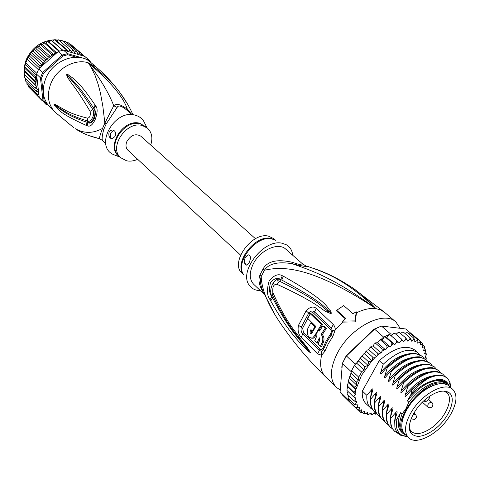 <?xml version="1.0" encoding="UTF-8"?>
<svg xmlns="http://www.w3.org/2000/svg" width="480" height="480" viewBox="0 0 480 480"><rect width="100%" height="100%" fill="white"/><g stroke="black" fill="none" stroke-linecap="round" stroke-linejoin="round"><path stroke-width="0.72" d="M410.706 413.1C404.652 424.344 403.926 432.546 408.528 437.706C416.13 445.776 438.276 434.172 449.136 416.916L450.546 414.648C456.954 403.104 457.668 394.662 452.688 389.316C445.188 381.75 423 393.216 412.152 410.73L410.706 413.1M408.528 437.706L404.802 434.136C400.182 428.964 400.884 420.768 406.896 409.554L408.336 407.196C419.124 389.73 441.264 378.342 448.788 385.932L452.688 389.316M428.328 397.14L426.45 398.574C413.55 408.6 405.702 426.522 411.06 433.134C415.77 438.198 423.288 437.178 433.626 430.08L435.432 428.676C449.79 417.486 457.338 396.852 448.362 392.256C443.364 389.754 436.686 391.38 428.328 397.14M443.784 391.074L446.802 392.646C453.708 398.088 446.358 416.334 433.53 426.372L431.814 427.698C422.892 433.89 416.058 435.174 411.306 431.544L409.47 428.682M324.804 351.408L323.538 349.23L321.642 351.306L321.582 355.272L317.598 353.862L301.152 337.338C298.386 334.29 297.504 330.282 298.494 325.308L306.096 310.848C309.852 306.798 313.29 306 316.41 308.454L333.576 324.822L334.65 326.43L335.196 328.476L335.244 329.85L332.796 336.552L328.188 343.938L324.804 351.408L321.582 355.272C319.5 364.8 320.82 371.982 325.548 376.812C309.948 361.47 296.358 345.69 284.79 329.466C269.526 308.448 261.66 290.802 261.204 276.54L259.932 275.094L263.064 268.908C267.57 261.054 277.374 258.87 292.488 262.35C300.612 265.134 304.026 265.704 302.73 264.054L285.786 249.162C278.322 241.788 259.686 250.26 253.062 264.33C249.114 272.916 249.33 279.576 253.716 284.31L264.228 294.312M279.312 279.306L277.17 281.16M273.732 283.572L272.112 284.496M275.43 315.6L263.208 291.834C260.52 285.9 259.848 280.8 261.204 276.54L264.384 270.252C268.776 263.58 278.058 261.396 292.224 263.712C307.302 269.28 331.158 275.748 375.972 308.634C311.118 265.668 282.3 266.178 264.384 270.252L263.064 268.908M325.548 376.812L336.246 387.282C329.412 379.638 329.85 368.13 337.572 352.752C350.688 327.216 383.976 310.134 395.862 321.942L400.2 328.302M336.246 387.282L340.254 390.036M321.642 351.306L319.296 350.454L302.748 333.948C301.194 332.214 300.702 329.97 301.272 327.222L308.736 313.044C310.788 310.836 312.684 310.434 314.424 311.838L331.326 328.02L332.526 331.044L331.284 334.806L330.54 333.942C331.59 332.118 331.602 330.624 330.576 329.454L333.306 324.558M332.796 336.552L331.284 334.806L326.82 341.97L323.538 349.23L322.914 348.156C322.146 349.704 321.198 350.004 320.076 349.05L303.48 332.556L302.646 328.158L310.044 314.13C311.388 312.654 312.6 312.36 313.68 313.242L330.576 329.454M356.28 311.844L354.972 320.91L342.654 321.12L342.882 322.11L355.182 321.888L356.496 312.84L356.28 311.844L352.92 313.686L343.698 305.562L336.702 310.296L336.96 311.406L345.402 318.846M283.368 276.216C331.512 303.336 326.586 308.568 330.606 310.842L331.35 313.17C331.218 313.746 329.85 313.374 327.246 312.054C322.35 310.884 320.676 304.272 277.032 284.34C273.768 283.974 272.37 286.704 272.838 292.53C286.614 323.178 295.164 330.906 299.94 338.16L307.89 348.468L310.362 352.5L308.802 351.78L301.428 344.55C296.49 338.466 287.784 331.14 270.702 300.906L270.042 299.652C266.928 295.83 266.646 289.56 269.184 280.854C273.954 275.178 278.328 273.462 282.318 275.706L283.368 276.216L281.778 280.074C328.992 305.142 325.47 309.876 329.688 311.52L331.164 313.068L328.164 311.064C323.688 309.36 323.13 302.88 279.786 281.304L277.032 284.34M282.318 275.706L280.764 279.54L281.778 280.074L280.758 279.642C274.77 276.18 267.708 289.74 272.04 296.64L272.616 297.924L271.962 296.706C269.364 293.904 268.902 289.116 270.576 282.342C274.386 278.34 277.782 277.404 280.764 279.54L279.786 281.304M330.606 310.842L329.688 311.52L331.428 313.044M331.35 313.17L328.164 311.064L327.246 312.054M272.838 292.53L272.592 295.338C287.13 325.26 295.308 332.82 300.09 339.75L310.332 352.578M307.89 348.468L307.842 349.296L310.362 352.5M308.802 351.78L308.76 350.826L301.71 342.684C297.042 336.234 288.366 328.458 272.616 297.924L270.702 300.906M270.042 299.652L272.634 295.44M355.182 321.888L354.972 320.91M292.488 262.35L292.224 263.712C302.046 266.112 306.978 266.928 307.026 266.16C322.962 271.89 343.026 277.452 375.972 308.634C365.97 298.032 357.126 290.442 349.434 285.858C337.602 278.232 325.446 272.322 312.978 268.128M302.73 264.054L305.862 265.812M263.58 292.752C259.164 285.918 257.952 280.032 259.932 275.094M260.376 290.646L258.18 290.49C254.484 289.956 251.604 288.312 249.546 285.552C237.912 272.13 263.688 238.554 282.156 243.252L286.638 244.896C290.172 247.092 292.194 250.53 292.704 255.216M271.02 288.072L271.884 287.646M275.706 240.342L273.744 238.632L268.392 236.112C251.562 231.816 229.542 263.172 242.13 273.282L244.014 275.076M249.174 262.566L246.954 265.158C244.35 264.576 243.768 261.99 245.208 257.406L247.932 254.862C250.746 255.216 251.16 257.784 249.174 262.566M246.75 265.224C244.452 263.574 243.966 260.976 245.304 257.418L248.136 254.892L248.922 254.85M320.448 346.29L321.672 346.404L323.244 342.66C324.486 339.564 324.186 336.876 322.338 334.602L326.46 328.338L324.09 326.094L322.86 325.95L319.446 331.08L318.414 330.09L315.978 334.524L317.004 335.52L314.718 340.74L317.052 343.014L319.356 337.788L319.68 340.284L318.096 344.028L320.448 346.29L322.038 342.54C323.28 339.42 322.98 336.732 321.138 334.47L325.23 328.194L322.86 325.95M317.052 343.014L318.276 343.134L319.896 339.276M319.842 330.432L318.414 330.09M318.864 330.138L322.542 324.618L311.634 313.992L310.404 313.836L307.482 318.174L315.81 326.4L311.598 333.75C310.314 333.792 309.864 332.904 310.242 331.074L310.95 329.592L312.438 331.062L314.862 326.646L310.902 322.746L307.788 328.626C306.666 335.076 308.28 338.196 312.636 337.986L314.754 335.514L321.312 324.474L310.404 313.836M311.742 338.28L313.854 338.112L316.326 334.86M315.762 326.484L312.102 322.89L310.902 322.746M311.766 333.648L311.448 331.2L311.802 330.438M322.542 324.618L321.312 324.474M315.612 326.73L314.862 326.646M313.146 331.14L312.438 331.062M326.46 328.338L325.23 328.194M322.338 334.602L321.138 334.47M336.702 310.296L345.87 318.486L342.654 321.12M402.072 422.184L402.12 421.566M401.994 422.688C402.396 418.434 404.016 413.802 406.854 408.804C415.332 395.382 425.424 387.174 437.136 384.18M436.026 384.408L436.638 384.306M405.996 435.282L402.81 433.314C398.964 429.3 398.694 422.91 402.012 414.144L405.948 408.672L408.852 402.198C419.766 388.722 430.686 381.876 441.618 381.66L447.786 384.024L450.036 387.018M408.852 402.198L407.376 400.842C418.272 387.378 429.186 380.55 440.112 380.352L446.286 382.716L447.786 384.024M398.37 433.65L394.566 431.244C391.584 428.304 390.336 423.966 390.81 418.218L395.856 412.47C397.092 411.138 397.44 411.462 396.888 413.442L394.686 420.582L394.89 427.2C395.808 431.31 397.974 434.1 401.382 435.57L407.4 436.626M420.588 341.718L422.736 343.662L422.094 344.436L420.192 345.06L420.666 343.038L420.162 341.04L419.7 342.294L417.726 343.176L417.942 341.256L417.27 339.318L416.79 340.74L414.786 341.874L414.738 340.086L413.892 338.232L413.412 339.804L411.414 341.172L411.096 339.552L410.076 337.806L409.62 339.516L407.664 341.1L405.888 338.052L405.48 339.888L403.596 341.652L401.4 338.976L401.064 340.914L399.288 342.84L396.684 340.56L396.438 342.588L394.806 344.634L391.836 342.792L391.698 344.88L390.246 347.01L386.934 345.63L386.928 347.748L385.674 349.932L382.074 349.026L381.99 351.33L381.054 353.01L379.56 353.328L377.346 352.914L377.076 355.548L376.476 356.634L375.45 357.108L372.834 357.228L372.072 360.762L368.634 361.89L367.914 365.28L364.812 366.81L364.008 370.008L361.446 371.892L360.228 374.958L358.602 377.046L358.374 380.184L350.958 373.158L351.648 370.488L351.048 372.3M348.744 398.874L348.63 400.194L340.11 391.848L342.39 363.354L346.368 356.058L374.568 329.148L381.462 326.052L405.762 328.974L413.268 335.346M364.008 370.008L356.52 363.042L355.152 364.254L346.23 355.74L342.39 363.354L351.114 371.604M358.602 377.046L351.648 370.488L352.992 367.92L354.468 365.364L361.446 371.892M346.23 355.74L373.998 329.238L381.462 326.052L390.516 333.906L383.592 337.062L380.916 339.618L380.514 339.522L380.562 340.002L386.934 345.63M348.63 400.194L351.174 403.566L342.672 395.232L340.11 391.848M373.998 329.238L374.568 329.148L383.592 337.062M355.152 364.254L351.648 370.488M358.374 380.184L356.316 382.176L356.85 385.26L354.636 387.186L355.884 389.97L353.586 391.986L355.572 394.308L354.984 395.364L353.184 396.486L355.956 398.184L355.044 399.816L353.424 400.614L355.272 401.442L356.94 401.562L355.8 403.68L354.3 404.304L356.232 404.946L358.038 404.784L357.132 406.878L355.788 407.484L349.008 400.842L349.524 399.636M355.83 363.606L354.468 365.364M356.04 363.798L356.334 363.324M380.562 340.002L379.224 340.344L377.526 342.858L375.774 342.75L375.726 343.362L382.074 349.026M367.506 414.576L369.096 414.192L371.082 412.806L371.484 414.612L369.99 413.568M363.87 413.772L365.604 413.544L367.62 412.368L367.662 414.474L365.994 413.316M360.618 412.278L362.514 412.278L364.53 411.33L364.122 413.742L362.31 412.362M355.788 407.484L357.78 407.946L359.694 407.514L359.034 409.542L357.852 410.112L359.892 410.4L361.872 409.704L361.47 411.642L360.834 412.35L358.782 410.508M371.436 414.714L372.354 414.564L374.856 412.644L375.57 414.156L374.244 413.142M375.576 414.204L376.782 413.832M422.94 345.06L424.536 346.758L422.136 347.478L422.856 345.39L422.634 343.476M424.35 348.588L425.688 350.166L423.54 350.382L424.494 348.27L424.524 346.5M425.07 352.488L426.264 353.91L424.38 353.73L425.55 351.618L425.766 349.98M425.244 356.802L426.276 357.888L424.968 357.264L426.318 354.822L426.36 353.832M426 359.64L426.3 357.894M348.042 398.064L348.498 395.814M346.896 390.186L347.1 390.588L346.998 388.878L347.952 386.946L347.262 386.034L348.234 382.626L348.072 381.786L350.958 373.158M347.13 394.272L347.364 394.71L347.124 393.36L348 391.458M394.572 333.258L394.98 333.432L393.51 333.57L392.862 334.176L390.516 333.906M375.726 343.362L374.322 343.854L373.14 345.918L371.31 346.326L371.022 347.22L369.48 347.952L368.592 349.5L367.128 350.202L366.54 351.51L372.834 357.228M366.54 351.51L363.324 354.252L362.364 356.136L368.634 361.89M398.976 332.346L399.456 332.532L398.04 332.562L396.012 334.326M403.182 332.112L403.644 332.31L402.342 332.214L400.548 333.468M407.088 332.568L404.826 333.318M372.684 409.794L366 403.68C363.084 400.8 361.866 396.588 362.352 391.038L379.248 360.672C394.044 347.748 405.93 344.214 414.912 350.07L419.598 354.492M412.5 335.268L413.694 335.55M413.73 335.58L420.162 341.04M408.78 333.882L410.628 333.72M410.838 333.852L417.27 339.318M403.644 332.31L410.076 337.806M399.456 332.532L405.888 338.052M394.98 333.432L401.4 338.976M392.862 334.176L391.29 335.874M394.806 344.634L386.82 337.644L389.484 334.302L396.684 340.56M386.82 337.644L384.648 336.498L391.836 342.792M390.246 347.01L382.278 339.99L380.916 339.618M384.648 336.498L382.278 339.99M385.674 349.932L377.526 342.858M378.012 342.396L377.736 342.876M381.054 353.01L373.14 345.918M371.022 347.22L377.346 352.914M376.476 356.634L368.592 349.5M372.072 360.762L364.218 353.592M367.914 365.28L360.144 358.116L362.364 356.136M356.52 363.042L358.572 361.026L360.144 358.116M358.572 361.026L364.812 366.81M407.454 332.754L413.892 338.232M351.228 403.02L351.084 403.476L357.852 410.112M348.258 398.394L354.3 404.304M347.364 394.71L353.424 400.614M347.1 390.588L353.184 396.486M355.572 394.308L347.952 386.946M347.484 386.094L353.586 391.986M355.884 389.97L348.234 382.626M348.51 381.312L354.636 387.186M356.85 385.26L349.218 377.97M350.16 376.32L356.316 382.176M388.452 424.974L386.52 423.48C383.52 420.51 382.242 416.166 382.686 410.46L387.666 404.736C388.872 403.41 389.208 403.728 388.68 405.69L386.22 413.832L386.73 414.324L391.74 408.582C392.958 407.262 393.3 407.58 392.766 409.548L390.294 417.726L390.81 418.218M390.294 417.726L390.918 425.466L392.334 428.622L394.566 431.244M386.22 413.832L386.376 419.448L386.988 421.944L388.56 425.136L390.528 427.344C387.54 424.404 386.274 420.06 386.73 414.324M392.478 428.85L390.528 427.344M384.462 421.128L382.548 419.646C379.548 416.688 378.258 412.35 378.678 406.632L383.616 400.914C384.84 399.618 385.176 399.936 384.624 401.862L382.176 409.974L382.686 410.46M376.578 413.538L374.7 412.074C371.688 409.11 370.374 404.772 370.758 399.066L375.63 393.372C376.812 392.058 377.142 392.37 376.62 394.308L374.196 402.354L374.7 402.834L379.608 397.128C380.796 395.808 381.132 396.126 380.604 398.07L378.174 406.146L378.678 406.632M378.174 406.146L378.27 411.168L378.864 413.862L380.496 417.312L382.548 419.646M370.824 408.336C367.794 405.348 366.468 401.016 366.846 395.334L371.688 389.652C372.864 388.338 373.188 388.644 372.666 390.576L370.26 398.592L370.758 399.066M370.26 398.592L370.314 402.996L371.1 406.59L372.564 409.614L374.7 412.074M382.176 409.974L382.302 415.29L382.914 417.9L384.516 421.218L386.52 423.48M374.196 402.354L374.274 407.07L374.862 409.89L376.188 412.932L378.606 415.848C375.588 412.86 374.286 408.522 374.7 402.834M380.502 417.318L378.606 415.848M362.352 391.038L366.846 395.334M411.498 389.892L411.636 390.018C417.222 384.672 422.94 380.73 428.796 378.18C436.854 374.634 442.974 374.538 447.162 377.892L441.846 375.204C432.972 374.1 422.856 378.996 411.498 389.892L406.35 395.772C405.09 397.122 404.742 396.804 405.306 394.812C414.612 383.58 424.014 377.232 433.506 375.774M403.092 382.278L403.62 382.758C418.452 369.144 430.128 365.082 438.66 370.56L432.84 367.758C423.96 366.906 414.048 371.748 403.092 382.278L398.016 388.134C396.774 389.478 396.432 389.16 396.99 387.192C406.038 376.248 415.26 369.996 424.656 368.442M407.274 386.07L407.808 386.55C422.646 372.894 434.34 368.784 442.896 374.208L437.334 371.466C428.55 370.434 418.53 375.3 407.274 386.07L402.168 391.938C400.914 393.282 400.572 392.964 401.13 390.984C410.304 379.896 419.616 373.602 429.066 372.09M447.162 377.892L449.964 382.116L450.738 387.624M438.66 370.56L440.298 372.402M442.896 374.208L444.54 376.074M434.466 366.936L428.394 364.086C419.64 363.294 409.824 368.106 398.946 378.516L399.468 378.996C414.132 365.496 425.796 361.482 434.466 366.936L436.086 368.76M430.302 363.342L423.966 360.444C415.176 359.802 405.468 364.584 394.83 374.79L395.352 375.264C410.106 361.788 421.752 357.816 430.302 363.342L431.916 365.148M426.174 359.784L419.568 356.838C410.844 356.292 401.238 361.044 390.75 371.094L391.266 371.562C405.84 358.194 417.474 354.27 426.168 359.784L427.776 361.566M422.076 356.25L415.2 353.262C406.512 352.83 397.014 357.552 386.706 367.428L387.222 367.896C401.874 354.558 413.49 350.676 422.076 356.25L423.672 358.014M379.248 360.672L383.208 364.254C397.704 351.012 409.302 347.178 418.014 352.746M448.356 384.558L446.598 382.47C437.364 377.082 432.81 381.558 431.472 381.156C440.208 378.006 445.914 379.23 448.59 384.816M431.472 381.156C424.524 383.412 417.612 388.02 410.736 394.968L411.072 393.864C416.466 387.096 422.376 381.87 428.796 378.18M405.306 394.812L407.808 386.55M401.13 390.984L403.62 382.758M394.65 420.882L395.856 412.47M390.558 416.718L391.74 408.582M386.502 412.752L387.666 404.736M396.99 387.192L399.468 378.996M402.81 433.314L401.376 431.94C397.524 427.92 397.248 421.53 400.548 412.77L397.032 418.908C395.37 427.326 397.176 432.834 402.456 435.45L407.274 436.5M407.376 400.842L410.736 394.968M394.686 420.582L397.032 418.908M402.012 414.144L400.548 412.77M411.072 393.864L411.636 390.018M398.946 378.516L393.906 384.366C392.67 385.704 392.334 385.392 392.886 383.43L395.352 375.264M394.83 374.79L389.826 380.622C388.608 381.96 388.266 381.654 388.818 379.698L391.266 371.562M390.75 371.094L385.782 376.914C384.57 378.252 384.234 377.946 384.78 375.996L387.222 367.896M386.706 367.428L381.774 373.236C380.568 374.574 380.232 374.268 380.778 372.324L383.208 364.254M392.886 383.43C401.802 372.624 410.934 366.426 420.282 364.824M388.818 379.698C397.608 369.036 406.65 362.88 415.944 361.242M384.78 375.996C393.444 365.472 402.396 359.37 411.636 357.684M382.482 408.822L383.616 400.914M378.492 404.928L379.608 397.128M374.538 401.064L375.63 393.372M380.778 372.324C389.316 361.944 398.178 355.89 407.358 354.162M370.62 397.236L371.688 389.652M447.36 384.924L441.816 383.004C422.502 380.142 390.93 421.602 403.674 432.81M240.558 255.084L127.932 150.234C125.784 147.996 125.436 145.074 126.882 141.468C130.932 135.012 135.564 133.236 140.778 136.152L255.48 238.734M47.526 104.352L46.164 104.562L43.014 100.902L40.452 77.82L42.654 72.504L38.784 68.892L39.624 67.998L40.026 65.826L41.952 64.728L30.432 54.108L27.54 58.434L25.77 62.886L36.876 73.368L36.576 74.652L39.204 97.17L43.014 100.902L44.07 100.86L41.556 78.09L40.452 77.82L36.606 74.178M30.432 54.108L31.5 52.5L42.396 62.502L44.592 61.722L45.132 59.448L47.634 59.172L48.18 56.73L50.862 57.024L51.486 54.384L54.156 55.158L54.996 52.464L56.412 53.154L40.344 67.5L44.52 61.764M44.592 61.722L33.006 51.144L31.5 52.5M38.784 68.892L36.876 73.368M88.56 60.786L88.806 59.844L84.732 56.382L63.504 50.154L58.98 51.294L58.182 51.576L62.16 55.068L42.654 72.504L43.572 73.23L62.808 56.034L62.16 55.068L67.506 53.628L67.698 54.714L76.158 57.174M41.556 78.09L43.572 73.23M63.504 50.154L67.506 53.628L88.806 59.844L91.284 62.886M62.808 56.034L67.698 54.714M46.944 104.208L44.07 100.86M48.036 105.03L46.164 104.562M39.204 97.17L45.726 104.142M58.182 51.576L56.412 53.154M39.426 68.226L40.344 67.5M58.332 39.78L69.708 49.512L71.352 51.684L73.23 50.01L74.58 52.38L76.56 50.994L77.61 53.526L79.644 52.446L80.382 55.092L82.434 54.33L82.818 55.818M69.708 49.512L69.234 50.526L70.62 50.628M55.332 39.78L66.672 49.476L68.184 51.45L69.234 50.526M65.466 50.73L66.06 49.506L54.552 39.762L52.608 41.358L51.096 40.212L62.694 50.304M38.97 95.094L37.512 94.554L38.658 92.454L36.15 91.374L37.434 89.4L35.256 87.942L36.456 86.16L34.842 84.336L35.988 82.674L36.816 76.05M41.952 64.728L42.396 62.502M27.252 59.256L38.394 69.678M25.77 62.886L24.75 66.606L35.49 76.824L36.522 75.222L25.236 64.53M36.522 75.222L36.576 74.652M24.75 66.606L24.21 70.338L34.92 80.604L36.024 79.014L24.666 68.172M36.024 79.014L35.49 76.824M29.178 55.77L40.026 65.826M39.624 67.998L28.212 57.378M34.92 80.604L35.904 82.464M56.742 52.86L45.732 43.158L43.89 42.552L54.996 52.464M43.896 42.66L42.414 44.718L40.44 44.538L51.486 54.384M54.156 55.158L42.414 44.718M82.65 54.72L84.546 56.328M70.296 44.502L71.034 44.646L82.434 54.33M68.268 42.78L79.644 52.446M68.214 42.738L66.948 42.81M65.148 41.292L76.56 50.994M65.214 41.328L63.486 41.682M61.824 40.296L73.23 50.01M61.908 40.338L59.892 41.082M58.428 39.828L56.634 40.812M62.862 50.268L52.608 41.358M51.15 40.272L49.152 42.036L47.49 41.232L58.98 51.294M59.538 51.114L49.152 42.036M47.49 41.232L45.732 43.158M26.994 82.44L26.85 84.132L37.512 94.554M28.512 85.758L28.632 87L39.63 97.77M30.6 88.926L41.82 100.314M47.634 59.172L35.994 48.648L34.182 49.506L45.132 59.448M34.182 49.506L33.006 51.144M24.21 70.338L24.636 71.766L24.156 74.022L34.842 84.336M35.988 82.674L24.636 71.766M24.156 74.022L25.116 75.21L24.582 77.586L35.256 87.942M36.456 86.16L25.116 75.21M25.908 78.87L25.488 80.976L36.15 91.374M40.44 44.538L39.168 46.548L37.182 46.836L48.18 56.73M50.862 57.024L39.168 46.548M37.182 46.836L35.994 48.648M131.85 114.492L127.368 109.308C121.164 104.424 116.628 103.236 113.76 105.732L104.862 123.09L106.092 124.122L103.788 129.366C102.174 135.324 101.736 139.008 102.492 140.418L105.762 143.526M89.316 135.714L99.396 138.642C99.48 137.07 100.524 133.656 102.534 128.406L103.788 129.366M150.72 145.038C152.934 138.042 151.878 132.432 147.546 128.22L142.392 125.556C126.486 120.486 108.318 147.516 120.654 157.698L126.552 160.788C130.116 161.538 133.83 161.046 137.688 159.318M113.652 130.218L110.958 132.696C109.908 135.744 110.202 137.808 111.828 138.888M109.086 132.246L110.55 130.5L112.656 129.96C115.458 130.848 116.232 133.026 114.972 136.488L112.038 138.912C109.314 138.03 108.33 135.804 109.086 132.246M116.49 155.754L113.184 154.452C94.044 145.692 114.612 108.606 135.24 115.188C138.828 116.16 141.63 118.122 143.634 121.086L145.23 124.26M127.386 103.776L120.222 93.024C113.376 83.286 102.696 73.2 88.17 62.754C110.49 81.648 123.558 97.17 127.368 109.308L126.558 109.92C121.422 105.756 118.278 104.934 117.132 107.448L106.092 124.122M102.492 140.418L99.396 138.648C89.802 136.41 81.786 133.11 75.348 128.742C84.222 133.662 93.288 133.548 102.534 128.406L104.862 123.09L102.846 106.248L100.488 93.318L98.202 84.468L95.1 75.528L90.882 66.846L88.17 62.754C100.326 78.792 108.858 93.12 113.76 105.732L117.132 107.448M54.054 104.544L55.326 104.526L60.606 107.592C64.782 109.584 68.334 113.298 87.198 118.086L87.876 122.52L87.024 122.286L87.876 122.52C92.298 124.41 97.146 112.914 93.936 108.546L93.366 107.634L93.96 108.48C95.712 110.19 95.82 113.598 94.296 118.71C92.118 122.688 89.97 123.984 87.84 122.598L87.216 125.73L86.4 125.448L87.024 122.286C67.59 115.716 63.834 111.33 59.838 108.996L54.126 104.508L55.056 105.348L55.05 105.984L54.108 104.478L61.14 109.176C65.394 111.492 69.27 115.404 87.828 121.05C90.078 122.946 95.82 115.164 92.82 109.518C79.542 88.782 75.828 85.566 72.51 81.396L66.696 74.598L67.716 75.36L66.738 74.448L68.232 74.76L67.716 75.36L72.156 79.704C75.456 83.544 79.674 86.754 93.366 107.634L95.19 105.156L95.76 106.026L93.936 108.546L90.108 111.366C77.232 89.916 73.956 86.712 70.926 82.326L67.062 76.716L67.932 76.212L66.738 74.448M54.024 104.436L55.596 105.414L55.326 104.526M132.072 114.69L126.558 109.92M95.76 106.026C97.752 108.408 97.56 112.908 95.196 119.514C92.55 125.034 89.892 127.11 87.216 125.73M68.232 74.76L73.32 78.438C76.842 81.978 81.48 84.876 95.19 105.156M67.062 76.716L66.642 74.496M87.198 118.086C89.766 118.002 90.732 115.764 90.108 111.366M86.4 125.448C52.584 110.346 58.782 107.418 55.05 105.984M132.96 114.768C129.738 107.31 125.49 100.068 120.222 93.024C113.022 83.214 104.976 74.526 96.084 66.972L88.17 62.754C74.916 58.506 56.802 68.454 50.856 83.514C46.59 95.016 47.958 104.526 54.954 112.05L73.506 127.464M100.662 71.034L101.31 71.634M54.954 112.05L49.842 107.046C42.864 99.546 41.478 90.084 45.69 78.666C52.872 59.802 78.384 50.844 90.642 62.34L96.084 66.972M423.948 400.716L424.248 401.208L423.828 400.824M424.728 400.014L424.818 400.56C426.612 401.82 428.16 400.758 429.474 397.368L429.534 396.486M424.818 400.56L424.044 400.626M413.934 413.01L415.452 414.414L414.804 414.174L412.842 414.99M411.114 418.836L414.636 419.478C416.658 418.044 416.928 416.358 415.452 414.414M427.914 404.646L427.722 407.022C429.312 408.168 430.806 408.03 432.204 406.608C433.17 405.114 433.062 403.728 431.868 402.45C430.65 401.928 429.336 402.66 427.914 404.646M429.456 397.206L429.336 396.432M310.044 314.13L306.096 310.848M302.646 328.158L298.494 325.308M275.658 240.324L271.794 238.902C255.9 234.846 234.006 263.412 243.99 275.034M275.424 240.192L271.002 238.404C254.838 234.276 232.944 263.754 243.834 274.812M322.914 348.156L326.148 341.004L330.54 333.942M320.076 349.05L317.598 353.862M354.108 289.002L384.462 312.246L380.628 309.894L375.972 308.634C370.2 307.902 363.708 309.3 356.496 312.84M342.882 322.11L335.244 329.85L332.526 331.044M316.41 308.454L313.68 313.242M315.96 335.64L314.754 335.514M311.448 331.2L310.242 331.074M323.244 342.66L322.038 342.54M303.48 332.556L301.152 337.338M371.754 360.984L361.44 375.45L355.824 389.73M367.74 414.018L369.096 414.192M364.386 413.142L365.604 413.544M361.47 411.642L362.514 412.278M359.034 409.542L359.892 410.4M357.132 406.878L357.78 407.946M355.8 403.68L356.232 404.946M355.044 399.816L355.272 401.442M354.984 395.364L354.924 397.692M355.704 390.3L355.134 393.738M371.454 414.276L372.936 414.21M375.474 413.91L376.68 413.688M411.096 339.552L409.62 339.516M407.076 339.672L405.48 339.888M402.756 340.452L401.064 340.914M398.196 341.88L396.438 342.588M393.492 343.944L391.698 344.88M388.722 346.602L386.928 347.748M383.976 349.812L381.99 351.33M379.56 353.328L377.076 355.548M375.45 357.108L372.258 360.426M414.738 340.086L413.412 339.804M417.942 341.256L416.79 340.74M420.666 343.038L419.7 342.294M422.856 345.39L422.094 344.436M424.494 348.27L423.942 347.124M425.55 351.618L425.22 350.31M426.018 355.506L425.91 353.922M425.88 359.532L426.012 357.78M54.312 39.852C41.532 40.704 32.172 47.364 26.22 59.826L24.336 66.624L24.156 73.188M54.822 53.808L56.292 53.112M81.738 54.828L82.818 55.686M78.96 53.082L80.166 53.766M75.9 51.768L77.214 52.266M72.606 50.91L74.016 51.216M65.574 50.628L67.53 50.508M66.06 49.506L66.672 49.476M55.428 39.774L54.822 39.804M38.844 95.07L38.196 93.822M35.994 85.614L35.892 82.908M36.486 88.818L36.144 86.922M37.434 92.022L36.942 90.576M51.354 55.824L52.842 54.894M47.952 58.404L49.656 57.03M44.628 61.644L46.848 59.382M60.57 40.668L58.968 40.29M55.518 39.852L57.552 40.038L55.542 39.876M24.282 74.22L24.678 76.32M25.2 78.186L25.662 79.47L25.182 78.168M119.628 156.72C105.024 147.912 122.82 118.2 139.836 123.288L146.484 127.29M120.654 157.698L118.842 155.976C106.608 145.872 124.398 119.07 140.298 123.858L145.668 126.582L147.546 128.22M341.184 366.732L342.054 367.554M429.504 396.312L429.618 397.23C429.024 399.426 427.734 400.854 425.736 401.514L424.248 401.208M422.4 402.186L427.722 407.022M428.658 399.558L431.868 402.45M445.956 391.902L445.134 391.182M445.722 391.872L448.362 392.256M410.436 430.542L411.06 433.134M410.49 430.77L409.698 430.02M384.462 312.246L395.862 321.942M304.386 265.152L302.352 263.658M312.636 337.986L313.854 338.112M368.334 414.546L367.662 414.474M364.548 413.862L364.122 413.742M371.484 414.612L372.354 414.564M375.57 414.156L376.596 413.952M424.536 346.758L424.698 347.124M425.688 350.166L425.826 350.79M426.264 353.91L426.318 354.822M426.276 357.888L426.156 359.274M375.468 342.972L375.108 343.248M370.83 346.746L370.35 347.172M366.426 350.91L365.802 351.558M358.674 360.06L357.516 361.692M361.53 356.37L362.346 355.386M350.178 375.234L349.758 376.326M348.228 381.162L348.354 380.7M449.964 382.116L448.86 385.134M446.658 382.518L448.524 384.744M402.456 435.45L401.382 435.57M405.666 434.964L405.324 435.006M449.694 386.718L449.7 386.37M26.586 60.474L27.294 58.92M28.95 55.914L29.202 55.512M55.326 39.726L54.696 39.756M26.154 61.536L25.614 63.048M24.66 66.636L24.732 66.27M26.196 59.754C32.166 47.268 41.556 40.626 54.366 39.822M58.944 40.272L60.582 40.662M26.112 59.964L24.294 66.636L24.138 73.26M24.252 74.19L24.666 76.35M112.656 129.96L113.562 130.176M120.108 157.182L113.184 154.452M146.982 127.728L143.634 121.086"/></g></svg>
